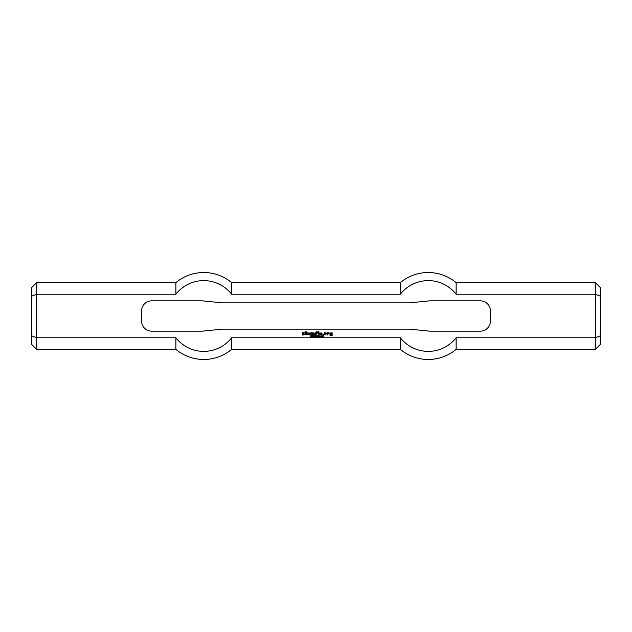 <?xml version="1.0" encoding="UTF-8"?>
<svg xmlns="http://www.w3.org/2000/svg" width="632" height="632" viewBox="0 0 632 632"><rect width="100%" height="100%" fill="white"/><g stroke="black" fill="none" stroke-linecap="round" stroke-linejoin="round"><path stroke-width="0.95" d="M312.461 335.813L312.09 336.335L312.729 336.264L312.461 335.813M312.09 336.5L311.9 335.639L312.848 335.726L312.887 336.374L312.09 336.5M315.163 336.477L314.618 336.659L315.163 336.477M316.956 335.639L316.766 337.093L316.956 335.639M317.477 335.955L317.477 337.093L317.288 335.639L318.252 336.777L318.433 335.639L318.433 337.093L317.477 335.955M321.032 335.639L321.151 337.093L320.969 335.955L320.614 336.169L321.032 335.639M321.901 336.824L322.541 337.093L321.585 337.093L322.083 335.639L322.533 336.042L321.901 336.824M330.741 334.296L331.381 334.296L331.381 334.936L329.967 334.51L329.967 333.167L332.092 332.669L332.163 335.497L330.038 335.924L330.038 335.426L331.524 335.355L331.524 333.38L330.67 333.38L330.741 334.296M318.354 332.598L318.283 331.816L318.923 331.745L318.994 332.527L318.354 332.598M310.92 334.936L310.92 332.669L314.531 333.096L314.46 334.936L313.827 334.865L313.756 333.167L313.045 333.238L312.974 334.936L312.342 334.865L312.342 333.238L311.631 333.167L311.56 334.865L310.92 334.936M324.801 334.154L324.09 334.154L324.516 332.669L326.286 333.025L325.859 334.936L324.09 334.581L325.504 334.296L325.504 333.309L324.801 333.38L324.801 334.154M308.732 333.941L309.364 333.238L308.59 333.238L308.59 334.368L309.72 334.439L309.72 334.936L307.879 334.581L307.879 333.025L310.075 333.025L310.004 333.941L308.732 333.941M305.469 332.669L305.54 331.768L306.18 331.697L306.322 332.669L307.239 332.74L306.251 333.238L306.251 334.296L307.168 334.439L307.168 334.936L305.54 334.581L305.469 332.669M327.202 334.936L327.131 332.74L328.972 332.669L329.327 333.728L327.984 333.309L327.913 334.865L327.202 334.936M315.526 334.936L315.447 332.148L317.225 331.745L317.58 332.598L316.158 332.242L316.158 333.096L317.153 333.585L316.229 333.657L316.158 334.865L315.526 334.936M302.641 333.941L302.215 333.585L302.641 332.669L304.411 332.74L302.925 333.309L304.411 334.012L304.055 334.936L302.286 334.936L302.286 334.439L303.771 334.296L302.641 333.941M322.747 334.936L323.173 334.439L322.747 334.936M318.354 334.936L318.283 333.096L318.923 333.025L318.994 334.865L318.354 334.936M320.693 333.941L321.333 333.238L320.55 333.238L320.55 334.368L321.68 334.439L321.68 334.936L319.839 334.581L319.839 333.025L322.036 333.025L321.965 333.941L320.693 333.941M319.824 335.782L319.824 336.967L319.824 335.782M319.824 337.117L319.358 336.374L319.824 335.639L320.298 336.374L319.824 337.117M319.207 336.477L318.662 336.659L319.207 336.477M323.197 336.208L323.45 335.829L322.739 335.663L323.679 335.663L322.944 337.093L323.197 336.208M315.945 335.813L315.573 336.335L316.213 336.264L315.945 335.813M315.573 336.5L315.384 335.639L316.442 335.861L315.573 336.5M313.433 335.955L313.433 337.093L313.243 335.639L314.207 336.777L314.388 335.639L314.388 337.093L313.433 335.955M310.77 337.061L310.486 336.627L311.45 336.698L310.604 335.813L311.331 335.671L311.592 336.05L310.723 336.003L311.568 336.903L310.77 337.061M490.432 321.056A10.112 10.112 0 0 1 480.32 331.168L429.76 331.168L409.536 329.146L222.464 329.146L202.24 331.168L151.68 331.168A10.112 10.112 0 0 1 141.568 321.056L141.568 310.944A10.112 10.112 0 0 1 151.68 300.832L202.24 300.832L222.464 302.854L409.536 302.854L429.76 300.832L480.32 300.832A10.112 10.112 0 0 1 490.432 310.944L490.432 321.056M31.6 296.187L31.6 287.686L36.656 282.63L36.656 349.37L31.6 344.314L31.6 296.187L36.656 294.22L175.878 294.22A35.376 35.376 0 0 1 231.636 294.22L400.364 294.22A35.376 35.376 0 0 1 456.122 294.22L595.344 294.22L595.344 349.37L600.4 344.314L600.4 335.813L595.344 337.78L456.122 337.78L456.122 349.37L595.344 349.37M175.878 337.78L175.878 349.37A43.482 43.482 0 0 0 231.636 349.37L231.636 337.78L400.364 337.78L231.636 337.78A35.376 35.376 0 0 1 175.878 337.78L36.656 337.78L31.6 335.813M231.636 349.37L400.364 349.37L400.364 337.78A35.376 35.376 0 0 0 456.122 337.78M600.4 335.813L600.4 296.187L595.344 294.22L595.344 282.63L600.4 287.686L600.4 296.187M595.344 282.63L456.122 282.63L456.122 294.22M456.122 282.63A43.482 43.482 0 0 0 400.364 282.63L400.364 294.22M400.364 282.63L231.636 282.63L231.636 294.22M36.656 282.63L175.878 282.63L175.878 294.22M400.364 349.37A43.482 43.482 0 0 0 456.122 349.37M36.656 349.37L175.878 349.37M231.636 282.63A43.482 43.482 0 0 0 175.878 282.63"/></g></svg>
